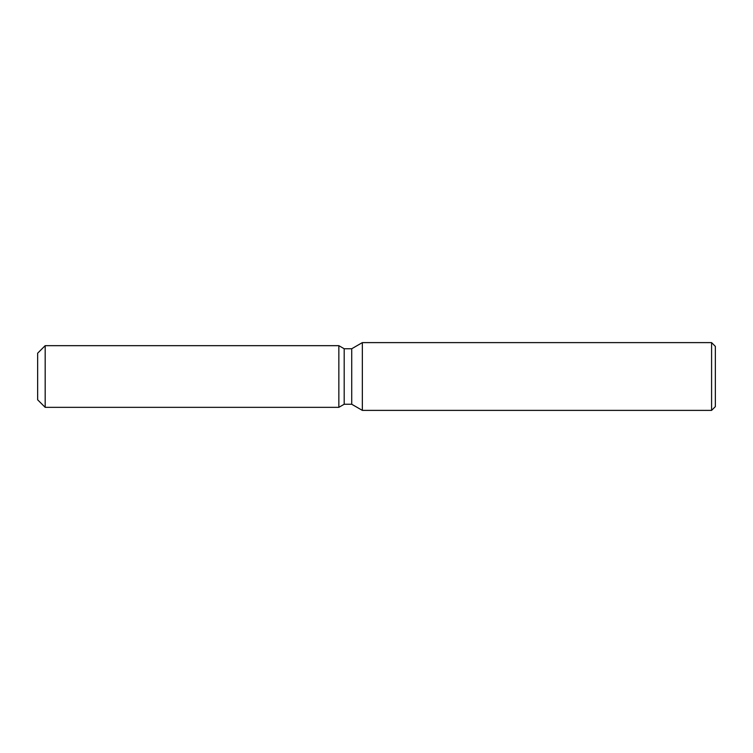 <?xml version="1.0" encoding="UTF-8"?>
<svg xmlns="http://www.w3.org/2000/svg" width="753" height="753" viewBox="0 0 753 753"><rect width="100%" height="100%" fill="white"/><g stroke="black" fill="none" stroke-linecap="round" stroke-linejoin="round"><path stroke-width="1.13" d="M338.85 407.335L45.18 407.335L37.65 399.805L37.65 353.195L45.18 345.665L338.85 345.665L344.187 348.752L351.717 348.752L362.344 342.615L711.585 342.615L715.35 346.38L715.35 406.62L711.585 410.385L362.344 410.385L351.717 404.248L344.187 404.248L338.85 407.335L338.85 345.665L344.187 348.752L344.187 404.248L338.85 407.335L338.85 345.665M351.717 404.248L351.717 348.752M362.344 410.385L362.344 342.615M711.585 410.385L711.585 342.615M45.18 407.335L45.18 345.665M37.65 399.805L37.65 353.195"/></g></svg>
